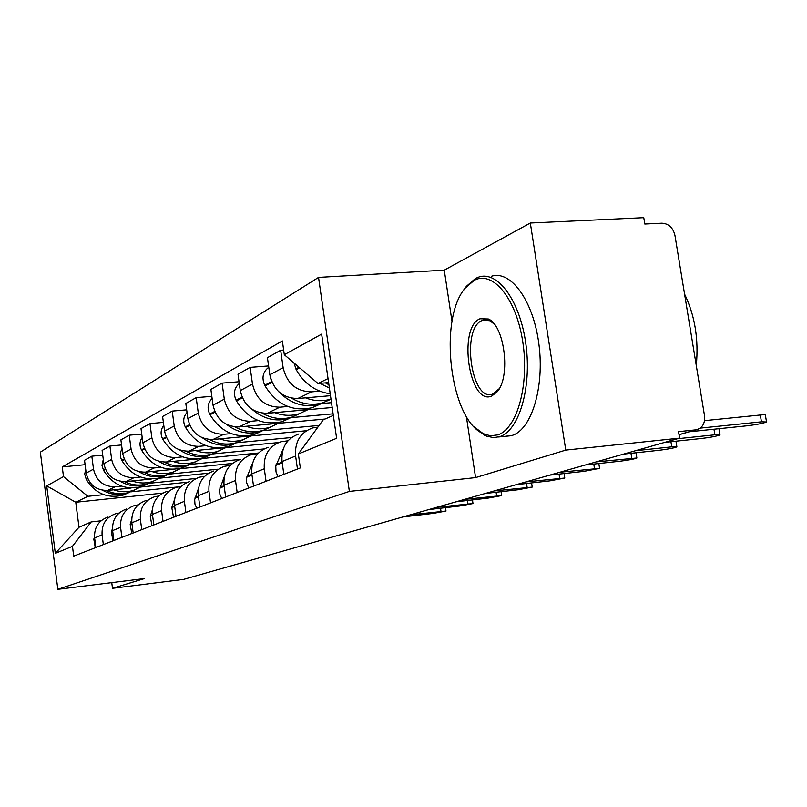 <?xml version="1.0" encoding="UTF-8"?>
<svg xmlns="http://www.w3.org/2000/svg" width="807" height="807" viewBox="0 0 807 807"><rect width="100%" height="100%" fill="white"/><g stroke="black" fill="none" stroke-linecap="round" stroke-linejoin="round"><path stroke-width="1.21" d="M565.778 450.094L530.32 223.014L444.264 270.163L318.543 277.406L40.35 452.152L57.842 589.332L349.37 491.413L475.585 477.603L565.778 450.094L679.595 438.151L183.623 579.386L112.496 588.323L144.534 578.548L57.842 589.332M530.32 223.014L643.774 217.668L644.813 224.023L661.911 223.196C668.68 223.63 673.018 227.665 674.924 235.281L704.541 415.847C705.197 423.453 702.403 428.113 696.169 429.808L679.04 434.741M111.759 582.624L112.496 588.323M679.03 434.67L695.684 429.869L678.546 431.644L679.595 438.151M319.774 391.173L311.542 391.869C296.381 391.546 286.909 383.476 283.126 367.659L280.665 350.268L267.43 357.693L269.841 374.771C273.543 390.306 282.864 398.224 297.803 398.507L330.497 395.692M298.913 433.934C286.727 438.352 281.098 447.552 282.036 461.533L295.614 456.005C294.646 441.762 300.345 432.401 312.713 427.922L317.928 427.095M295.614 456.005L297.46 469.049M283.64 350.046L280.665 350.268M282.036 461.533L283.832 474.345M287.776 406.496L279.847 407.192C265.21 406.94 256.091 399.233 252.48 384.061L250.15 367.387L237.994 374.206L240.274 390.598C243.815 405.497 252.793 413.063 267.218 413.295L332.191 407.515M331.495 402.663L321.912 403.5M266.048 481.275L264.303 468.766C263.405 455.118 268.933 446.12 280.876 441.782L287.968 440.773M268.6 365.944L250.15 367.387M268.196 447.3C256.414 451.587 250.967 460.434 251.834 473.85L253.539 486.137M258.341 420.598L250.684 421.294C236.542 421.093 227.745 413.709 224.296 399.152L222.086 383.123L210.879 389.408L213.038 405.175C216.427 419.489 225.092 426.742 239.033 426.923L325.029 419.045M333.099 413.83L291.458 417.602M237.167 492.512L235.513 480.498C234.686 467.384 240.042 458.729 251.602 454.533L257.887 453.595M239.043 381.751L222.086 383.123M239.901 459.617C228.512 463.763 223.216 472.287 224.023 485.189L225.647 496.991M231.175 433.611L223.761 434.307C210.082 434.156 201.599 427.074 198.29 413.073L196.192 397.649L185.822 403.47L187.88 418.641C191.128 432.421 199.5 439.381 212.987 439.512L306.206 430.756M319.128 425.44L263.304 430.625M210.536 502.872L208.963 491.322C208.186 478.712 213.391 470.37 224.578 466.295L230.177 465.427M211.827 396.338L196.192 397.649M213.754 471.006C202.718 475.02 197.584 483.242 198.34 495.659L199.884 507.018M206.007 445.666L198.835 446.352C185.6 446.241 177.389 439.442 174.221 425.955L172.214 411.096L162.6 416.493L164.567 431.12C167.685 444.405 175.775 451.093 188.838 451.184L278.546 442.569M291.498 437.535L237.187 442.7M185.892 512.465L184.4 501.339C183.663 489.193 188.717 481.133 199.561 477.189L204.575 476.382M186.689 409.845L172.214 411.096M189.524 481.557C178.831 485.461 173.838 493.39 174.544 505.353L176.017 516.309M182.644 456.863L175.694 457.539C162.863 457.468 154.924 450.921 151.877 437.919L149.961 423.584L141.013 428.598L142.9 442.72C145.896 455.541 153.723 461.977 166.393 462.038L258.452 453.009M263.97 448.954L212.917 453.917M163.024 521.362L161.592 510.639C160.906 498.918 165.818 491.13 176.33 487.297L180.829 486.55M163.387 422.384L149.961 423.584M166.999 491.362C156.619 495.155 151.766 502.822 152.432 514.372L153.844 524.933M160.886 467.293L154.147 467.959C141.699 467.919 134.002 461.614 131.077 449.045L129.241 435.205L120.899 439.876L122.704 453.534C125.589 465.911 133.175 472.115 145.472 472.156L173.223 469.381M240.405 459.405L190.291 464.378M141.75 529.644L140.378 519.284C139.732 507.966 144.514 500.441 154.712 496.709L158.767 496.012M141.739 434.065L129.241 435.205M146.017 500.501C135.939 504.183 131.208 511.608 131.844 522.765L133.185 532.973M178.054 468.897L232.335 463.47M140.569 477.018L134.033 477.683C121.948 477.663 114.493 471.581 111.669 459.435L109.913 446.049L102.116 450.417L103.841 463.622C106.625 475.605 113.989 481.597 125.922 481.597L151.292 479.025M217.86 469.22L169.157 474.133M121.907 537.371L120.586 527.354C119.981 516.409 124.631 509.116 134.537 505.495L138.199 504.839M121.575 444.96L109.913 446.049M126.406 509.035C116.611 512.616 112.012 519.809 112.607 530.602L113.898 540.478M158.485 478.289L208.65 473.195M121.575 486.127L115.219 486.772C103.478 486.782 96.245 480.911 93.521 469.149L91.827 456.187L84.523 460.283L86.188 473.073C88.871 484.674 96.023 490.464 107.624 490.444L131.138 488.023M196.141 478.47L149.366 483.272M103.346 544.594L102.086 534.9C101.511 524.298 106.04 517.237 115.673 513.706L118.982 513.091M102.731 455.148L91.827 456.187M108.047 517.025C98.525 520.515 94.046 527.485 94.611 537.946L95.851 547.509M139.793 487.125L187.607 482.193M328.035 378.574L317.998 383.496L328.61 382.609M317.998 383.496L284.306 354.727L321.64 334.118L336.62 438.312L298.358 453.958L323.203 419.852L333.331 415.403M162.742 493.107L75.767 502.257L78.995 527.274L91.211 521.907L72.459 546.329L73.719 556.124L300.335 467.929L298.358 453.958M72.459 546.329L55.32 553.34L46.715 485.895L63.501 476.624L87.882 496.315L75.767 502.257L46.715 485.895M284.306 354.727L282.359 340.937L62.25 466.92L63.501 476.624M318.543 277.406L349.37 491.413M444.264 270.163L452.021 321.559M466.335 416.321L475.585 477.603M177.772 486.954L130.805 491.846M103.76 494.661L87.882 496.315M91.211 521.907L100.986 520.828M85.098 464.701L62.25 466.92M78.995 527.274L55.32 553.34M689.37 431.765L747.343 425.763C756.764 424.593 763.16 423.332 766.529 421.98L761.455 421.819L760.315 415.01C764.199 414.637 765.893 414.697 765.399 415.202L766.479 421.668M328.923 384.737L325.372 382.881M294.02 363.029L296.189 369.667C304.118 383.607 315.456 391.657 330.224 393.796M761.455 421.819L700.204 428.124M319.875 383.335L329.397 388.036M760.315 415.01L704.561 420.649M664.736 442.377L701.838 438.453C710.866 437.333 716.919 436.153 719.995 434.912L714.891 434.812L677.497 438.746M283.176 449.055L275.772 466.133L276.014 471.964L278.012 476.614M331.001 399.193L323.193 402.663C312.491 405.719 302 404.246 291.71 398.224M305.53 397.841C314.084 401.16 322.518 401.583 330.85 399.122L330.981 399.082M270.052 376.112L271.404 380.854M268.781 367.246C262.87 371.785 261.508 377.777 264.706 385.232L265.079 385.938C276.841 404.821 292.628 412.054 312.44 407.626L320.49 403.994M278.829 391.788C290.934 404.014 304.622 408.15 319.885 404.186L328.55 400.181M623.539 454.109L659.662 450.225C668.327 449.136 674.067 448.026 676.891 446.886L671.777 446.846L635.361 450.74M252.51 463.319L246.609 477.946L246.649 482.747L248.738 488.013M299.861 413.547L292.094 417.037C281.956 419.963 271.989 418.672 262.194 413.184M274.693 412.629C282.934 415.787 291.095 416.16 299.145 413.779L307.901 409.674M239.286 383.476C234.212 387.965 233.152 393.554 236.098 400.232L236.461 400.908C247.769 419.025 263.011 425.925 282.188 421.617L289.824 418.197M252.188 409.431C263.486 419.035 275.772 422.041 289.047 418.44L297.43 414.566M585.277 465.003L620.472 461.16C628.794 460.111 634.262 459.062 636.864 458.013L596.272 461.876M224.356 476.453L219.585 489.597L219.887 494.227L221.723 498.514M270.779 427.004L263.405 430.292C253.751 433.097 244.249 431.967 234.898 426.903M246.266 426.257C254.235 429.263 262.124 429.606 269.911 427.286L278.395 423.322M212.13 398.497C207.792 402.885 206.975 408.08 209.699 414.082L210.042 414.727C220.947 432.128 235.684 438.736 254.245 434.529L261.498 431.301M226.626 424.462C237.228 432.552 248.556 434.933 260.59 431.594L268.711 427.841M549.658 475.152L583.955 471.349L599.591 468.373L559.907 472.236M198.431 488.568L194.679 499.654L194.961 504.113L196.737 508.249M243.875 439.452L236.855 442.569C227.624 445.262 218.536 444.253 209.578 439.553M219.998 438.857C227.705 441.722 235.331 442.034 242.887 439.775L251.098 435.931M187.042 412.427C183.35 416.674 182.755 421.496 185.257 426.893L185.59 427.528C196.111 444.274 210.365 450.588 228.361 446.493L235.261 443.436M202.547 437.888C212.554 444.95 223.125 446.907 234.242 443.769L242.12 440.128M516.409 484.624L549.849 480.861L564.789 478.047L525.982 481.89M174.473 499.745L171.8 507.583L173.535 517.277M218.899 451.002L212.211 453.958C203.364 456.55 194.648 455.652 186.054 451.264M195.637 450.528C203.102 453.282 210.496 453.554 217.819 451.365L225.789 447.633M163.801 425.4C160.674 429.455 160.26 433.924 162.57 438.796L162.893 439.401C173.051 455.541 186.861 461.604 204.312 457.609L210.899 454.704M179.951 450.114C189.453 456.389 199.39 458.043 209.78 455.077L217.426 451.537M474.143 280.392L465.165 288.149C437.989 319.431 450.104 419.398 482.979 433.591L490.374 435.8L497.707 434.902C517.095 428.91 529.563 384.646 522.714 341.472C516.157 298.176 492.663 270.123 474.143 280.392M463.722 290.086L466.355 286.374L475.555 278.405L479.005 276.993C498.07 270.648 520.434 301.536 525.982 344.841C531.783 388.056 518.951 430.686 499.715 436.648L493.662 437.626L486.601 436.183L474.355 427.024M479.994 318.775L488.316 318.987C504.587 325.352 510.912 376.597 497.253 391.708L491.776 396.025C469.402 406.274 457.529 327.642 479.994 318.775M494.298 324.162L489.91 320.762L483.302 320.046L481.991 320.55C461.039 328.671 471.288 401.805 492.411 394.24L499.271 388.681M491.524 276.246C510.791 269.901 533.316 300.678 538.864 343.843C544.664 386.916 531.662 429.425 512.233 435.397L505.021 436.335M684.578 294.101C694.877 315.406 698.781 339.222 696.29 365.541M485.3 493.481L517.923 489.768L532.227 487.095L494.267 490.928M152.281 510.074L150.284 516.319L151.948 525.68M195.667 461.745L189.272 464.55C180.778 467.061 172.395 466.254 164.124 462.129M172.991 461.392C180.223 464.025 187.385 464.277 194.497 462.139L202.234 458.517M142.203 437.495C139.581 441.358 139.329 445.484 141.437 449.872L141.75 450.457C151.585 466.032 164.971 471.863 181.908 467.959L188.213 465.195M158.767 461.332C167.806 466.991 177.227 468.423 187.012 465.599L194.437 462.169M456.137 501.783L487.983 498.121L501.692 495.579L464.55 499.392M131.662 519.637L130.199 524.469L131.803 533.518M173.999 471.772L167.876 474.445C159.695 476.866 151.625 476.13 143.656 472.246M151.887 471.51C158.898 474.042 165.849 474.274 172.759 472.186L180.274 468.675M122.079 448.813C119.91 452.455 119.789 456.258 121.726 460.212L122.028 460.777C131.541 475.817 144.534 481.436 160.996 477.623L167.029 474.99M138.885 471.702C147.53 476.876 156.487 478.107 165.768 475.414L172.88 472.145M428.739 509.59L459.829 505.979L473.003 503.548L436.637 507.341M112.445 528.514L111.427 532.085L112.96 540.841M153.734 481.143L147.873 483.686C139.974 486.036 132.187 485.37 124.49 481.688M132.156 480.972C138.965 483.403 145.724 483.605 152.432 481.577L159.746 478.168M103.296 459.425L101.975 465.387L103.578 470.431C112.798 484.977 125.418 490.394 141.427 486.671L147.207 484.16M120.223 481.325C128.505 486.096 137.059 487.186 145.885 484.603L152.684 481.497M402.945 516.934L433.329 513.373L445.999 511.053L410.39 514.816M94.49 536.756L93.824 539.227L95.307 547.721M134.749 489.92L129.12 492.351C121.494 494.63 113.958 494.025 106.524 490.525M113.686 489.819C120.304 492.169 126.87 492.361 133.397 490.374L140.509 487.055M85.713 469.402L84.715 474.173L86.288 479.479C95.236 493.571 107.492 498.787 123.068 495.155L128.626 492.744M102.66 490.293C110.62 494.721 118.821 495.69 127.264 493.218L133.77 490.263M107.624 490.444L115.219 486.772M125.922 481.597L134.033 477.683M145.472 472.156L154.147 467.959M166.393 462.038L175.694 457.539M188.838 451.184L198.835 446.352M212.987 439.512L223.761 434.307M239.033 426.923L250.684 421.294M267.218 413.295L279.847 407.192M297.803 398.507L311.542 391.869M112.607 530.602L120.586 527.354M131.844 522.765L140.378 519.284M152.432 514.372L161.592 510.639M174.544 505.353L184.4 501.339M198.34 495.659L208.963 491.322M224.023 485.189L235.513 480.498M251.834 473.85L264.303 468.766M94.611 537.946L102.086 534.9M103.841 463.622L111.669 459.435M122.704 453.534L131.077 449.045M142.9 442.72L151.877 437.919M164.567 431.12L174.221 425.955M187.88 418.641L198.29 413.073M213.038 405.175L224.296 399.152M240.274 390.598L252.48 384.061M269.841 374.771L283.126 367.659M86.188 473.073L93.521 469.149M295.796 368.92L298.973 367.256M296.189 369.667L299.669 367.841M714.891 434.812L713.973 429.213M275.933 465.316L282.208 462.774M264.706 385.232L271.687 381.57M276.105 464.56L282.117 462.108M265.079 385.938L271.999 382.316M671.777 446.846L670.94 441.722M246.76 477.159L251.996 475.03M236.098 400.232L242.039 397.115M246.922 476.423L251.905 474.395M236.461 400.908L242.342 397.831M631.74 458.013L630.983 453.312M219.837 488.084L224.185 486.318M209.699 414.082L214.733 411.439M219.998 487.378L224.094 485.713M210.042 414.727L215.025 412.125M594.456 468.413L593.781 464.075M194.921 498.201L198.492 496.749M185.257 426.893L189.504 424.664M195.082 497.516L198.411 496.164M185.59 427.528L189.786 425.329M559.675 478.127L559.049 474.113M171.8 507.583L174.685 506.413M162.57 438.796L166.131 436.93M171.952 506.927L174.615 505.848M162.893 439.401L166.403 437.565M527.122 487.206L526.557 483.484M150.284 516.319L152.573 515.391M141.437 449.872L144.403 448.329M150.435 515.683L152.503 514.836M141.75 450.457L144.665 448.944M496.618 495.72L496.093 492.25M130.199 524.469L131.975 523.753M121.726 460.212L124.157 458.941M130.351 523.854L131.904 523.218M122.028 460.777L124.409 459.536M467.959 503.709L467.465 500.481M111.427 532.085L112.738 531.551M103.286 469.886L105.243 468.857M111.568 531.49L112.667 531.046M103.578 470.431L105.485 469.432M440.975 511.235L440.531 508.218M93.824 539.227L94.732 538.864M86.006 478.955L87.539 478.148M93.965 538.652L94.661 538.37M86.288 479.479L87.781 478.702M718.966 428.699L719.955 434.65M323.193 402.663L330.85 399.122M312.44 407.626L319.885 404.186M675.973 441.187L676.861 446.654M292.094 417.037L299.145 413.779M282.188 421.617L289.047 418.44M636.027 452.767L636.834 457.811M263.405 430.292L269.911 427.286M254.245 434.529L260.59 431.594M598.824 463.531L599.561 468.191M236.855 442.569L242.887 439.775M228.361 446.493L234.242 443.769M564.083 473.548L564.759 477.885M212.211 453.958L217.819 451.365M204.312 457.609L209.78 455.077M482.979 433.591L484.603 435.286M465.165 288.149L466.355 286.374M489.91 320.762L488.316 318.987M498.413 389.852L497.253 391.708M483.302 320.046L486.914 319.794M488.911 319.653L489.425 319.612M511.164 435.73L498.655 436.98M531.581 482.919L532.206 486.954M189.272 464.55L194.497 462.139M181.908 467.959L187.012 465.599M501.097 491.685L501.672 495.458M167.876 474.445L172.759 472.186M160.996 477.623L165.768 475.414M472.458 499.906L472.983 503.437M147.873 483.686L152.432 481.577M141.427 486.671L145.885 484.603M445.484 507.643L445.978 510.952M129.12 492.351L133.397 490.374M123.068 495.155L127.264 493.218"/></g></svg>
